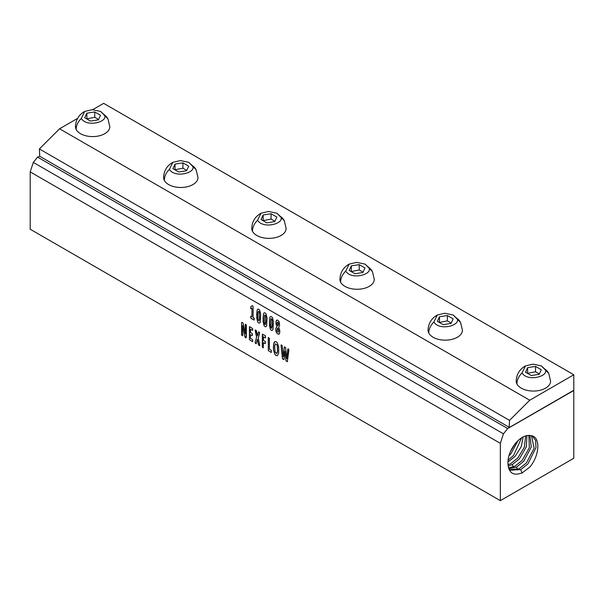 <?xml version="1.0" encoding="UTF-8"?>
<svg xmlns="http://www.w3.org/2000/svg" width="604" height="604" viewBox="0 0 604 604"><rect width="100%" height="100%" fill="white"/><g stroke="black" fill="none" stroke-linecap="round" stroke-linejoin="round"><path stroke-width="0.91" d="M277.553 351.249L276.828 353.332L275.386 352.547L274.933 351.332L274.692 345.964L275.416 343.902L276.851 344.688L277.553 347.519L277.327 352.577L276.858 353.317L276.111 353.28M275.439 343.887L276.851 344.688M276.881 344.68L277.312 345.903M277.334 345.888L277.576 351.234M274.994 341.502L273.589 344.295L273.574 350.26L274.918 354.405L276.096 355.492L277.478 355.628L278.678 352.91L278.686 346.938L277.334 342.8L276.179 341.728L274.782 341.607M274.918 354.405L276.073 355.499L277.296 355.711M274.971 341.517L274.103 342.408L273.386 347.119L273.552 350.267L274.896 354.42M500.339 443.328L503.449 433.831L507.7 428.546L573.8 390.494L573.8 458.247L500.339 500.656L500.339 443.328L30.2 171.898L33.311 162.4L37.561 157.115L39.728 156.262L39.381 148.946L59.585 128.788L77.591 118.392M500.339 500.656L30.2 229.226L30.2 171.898M254.208 318.67L253.106 317.47L253.106 306.432L252.125 305.616L250.698 307.058L250.834 308.795L251.936 308.1L251.936 316.79L250.788 316.194L250.736 317.976L254.05 320.105L254.208 318.67M252.094 305.639L250.773 306.885L250.736 308.674M260.679 314.322L259.735 310.275L258.754 309.233L257.772 309.142L257.115 310.162L256.723 317.915L257.659 321.97L258.648 322.997L259.629 323.08L260.286 322.068L260.679 314.322M257.787 309.135L257.138 310.146L256.655 314.963L257.659 321.97M259.607 323.095L258.648 322.997L257.689 321.955M267.043 317.998L266.107 313.952L265.126 312.91L264.137 312.819L263.48 313.838L263.095 321.592L264.031 325.647L265.013 326.673L266.002 326.756L266.658 325.745L267.043 317.998M264.159 312.812L263.503 313.823L263.027 318.64L264.031 325.647M273.416 321.675L272.479 317.628L271.49 316.587L270.509 316.496L269.852 317.515L269.459 325.269L270.403 329.323L271.385 330.35L272.366 330.441L273.023 329.422L273.416 321.675M279.765 330.32L278.693 327.285L279.607 325.503L279.252 321.97L277.87 320.263L277.025 320.037L276.043 321.351L275.99 323.804L276.911 326.568L275.832 328.402L275.885 330.977L276.881 333.302L278.648 334.299L279.705 332.963L279.765 330.32M277.025 320.037L276.413 320.422L275.945 322.725L276.911 326.568M278.648 334.299L279.305 333.937L278.648 334.299M246.334 325.141L245.82 324.401L245.277 324.529L245.299 333.816L243.11 323.17L241.993 322.234L241.57 322.959L241.592 335.16L242.627 335.575L242.589 325.556L244.726 336.337L246.054 337.9L246.334 325.141M245.39 324.265L245.299 333.816M241.993 322.234L241.592 322.944L241.592 334.948L242.597 335.741M252.736 340.233L252.578 339.576L250.494 338.368L250.494 334.601L252.238 335.613L252.412 334.676L252.238 333.536L250.494 332.525L250.494 329.263L252.631 330.448L252.683 328.644L249.671 326.666L249.422 339.682L252.578 341.698L252.736 340.233M252.238 335.613L250.494 334.601M250.517 329.256L252.638 330.448M249.444 326.711L249.422 339.682M259.637 344.756L258.263 338.097L259.629 332.517L258.504 331.921L257.47 335.945L256.398 330.698L255.379 329.927L256.557 337.145L255.062 342.695L256.232 343.653L257.372 339.282L258.504 344.967L259.712 345.707L258.263 338.097L259.577 333.378M258.603 331.853L257.47 335.945M256.126 343.729L255.613 343.517M257.372 339.282L258.527 344.952L259.712 345.707M265.518 336.398L265.352 335.718L262.385 334.208L262.287 346.915L263.163 347.844L263.465 342.619L265.239 343.646L265.413 342.642L265.239 341.464L263.465 340.445L263.465 336.851L265.352 337.938L265.518 336.398M262.634 334.148L262.415 347.33M262.438 347.315L263.442 347.776M263.465 342.619L265.315 343.631M271.385 350.909L271.219 350.222L269.399 349.172L269.399 338.429L268.35 337.5L268.319 350.592L271.219 352.464L271.385 350.909M268.274 337.561L268.319 350.592L271.241 352.449M288.878 350.343L288.72 349.18L287.829 348.938L286.779 358.814L285.632 347.662L284.476 346.824L283.284 356.798L282.227 345.654L281.268 344.876L281.034 345.209L282.461 358.663L284.001 359.546L284.945 351.226L285.941 360.671L287.338 361.705L288.878 350.343M288.093 348.818L286.794 358.791M281.268 344.876L281.079 345.813M281.102 345.798L282.393 358.225L282.853 359.184L284.001 359.546M285.873 360.233L286.334 361.192L287.474 361.562M531.09 435.658C540.671 436.586 539.848 455.31 529.768 467.111L522.362 472.751C513.423 476.284 508.621 473.151 507.949 463.351C507.843 456.526 510.342 449.867 515.446 443.359C520.882 437.137 526.099 434.57 531.09 435.658L532.29 436.133L535.635 440.459L535.959 447.67L527.956 463.849L520.776 469.633L509.776 470.214L509.217 469.821M503.449 433.831L33.311 162.4M254.05 318.014L253.106 317.47L253.129 306.417M251.007 308.75L251.936 308.1L251.936 316.79L250.811 316.179M250.751 316.322L250.736 317.976M250.856 318.263L254.073 320.09M264.054 325.632L265.035 326.666L266.024 326.749M270.539 316.481L269.875 317.5L269.399 322.317L270.403 329.323M270.426 329.308L271.407 330.343L272.389 330.426M277.047 320.022L276.436 320.414M276.934 326.553L275.854 328.387L276.262 332.283M276.285 332.268L276.904 333.287L278.671 334.284M242.619 325.548L244.522 335.379M244.544 335.363L245.118 337.342M245.39 337.568L246.077 337.893M246.334 337.145L246.357 325.126M249.444 339.667L252.6 341.683M255.273 330.924L256.557 337.145M255.182 330.252L255.296 330.909M256.587 337.13L255.084 342.679L255.635 343.502M265.382 337.923L263.465 336.851M283.284 356.798L284.356 347.232M285.896 360.218L284.945 351.226M507.7 428.546L37.561 157.115M509.527 427.496L39.728 156.262M509.187 469.761L519.123 468.772L526.409 462.936L534.125 448.213L531.482 435.778M259.229 312.034L259.584 318.119L259.018 320.905L258.021 319.486L257.855 313.499L258.27 311.392L259.01 311.589L259.395 312.721L259.509 319.267L258.995 320.92M258.27 311.392L259.207 312.049M265.39 324.582L264.658 324.099L264.235 321.592L264.635 315.069L265.375 315.265L265.881 317.372L265.42 324.567M271.755 328.259L271.03 327.776L270.607 325.269L271.007 318.746L271.747 318.942L272.253 321.049L271.792 328.244M278.384 322.929L278.572 324.174L277.893 325.858L277.055 323.276L277.236 322.287L278.384 322.929L278.55 324.189L277.87 325.873M277.236 322.287L277.817 322.189L278.361 322.944M277.742 328.04L278.708 330.924L278.489 331.996L277.81 332.064L277.138 331.249L277.379 328.342L277.742 328.04L278.625 330.207L278.467 332.004L277.81 332.064M509.18 427.292L509.527 420.376L39.381 148.946M509.527 427.39L573.8 390.275L573.8 374.774L103.662 103.344L92.699 109.671M265.768 316.398L265.934 321.811L265.367 324.597M265.601 315.711L265.745 316.413M264.635 315.069L265.579 315.726M272.132 320.075L272.306 325.488L271.732 328.274M271.007 318.746L271.724 318.957L272.11 320.09M509.527 420.376L529.723 400.226L573.8 374.774M529.723 400.226L59.585 128.788M529.867 435.409L531.278 447.073L523.698 461.328L516.579 467.058L508.764 468.757M508.493 467.911L514.925 466.197L522.15 460.414L529.346 447.609L528.855 435.341M100.596 111.438L107.957 118.882L109.822 126.666A17.176 9.921 180 0 1 95.092 136.481A17.176 9.921 180 0 1 76.164 129.46A17.176 9.921 180 0 1 75.47 126.666C75.734 119.841 78.807 114.768 84.696 111.438L81.276 118.444C87.059 128.056 109.777 121.291 104.016 114.586L100.596 111.438L92.284 109.679L84.696 111.438M188.75 162.333L196.111 169.777L197.976 177.561A17.176 9.921 180 0 1 183.238 187.376A17.176 9.921 180 0 1 164.311 180.354A17.176 9.921 180 0 1 163.616 177.561C163.88 170.736 166.961 165.662 172.85 162.333L180.437 160.573L188.75 162.333L192.17 165.481C197.923 172.185 175.213 178.95 169.422 169.339L172.85 162.333M276.896 213.227L284.265 220.671L286.13 228.455A17.176 9.921 180 0 1 271.392 238.27A17.176 9.921 180 0 1 252.464 231.249A17.176 9.921 180 0 1 251.77 228.455C252.034 221.63 255.107 216.557 260.996 213.227L257.576 220.226C263.359 229.845 286.077 223.08 280.324 216.375L276.896 213.227L268.584 211.46L260.996 213.227M365.05 264.122L372.411 271.566L374.276 279.35A17.176 9.921 180 0 1 359.546 289.165A17.176 9.921 180 0 1 340.618 282.144A17.176 9.921 180 0 1 339.924 279.35C340.188 272.525 343.261 267.451 349.15 264.122L356.738 262.355L365.05 264.122L368.47 267.27C374.231 273.974 351.513 280.732 345.73 271.12L349.15 264.122M453.204 315.016L460.565 322.461L462.43 330.245A17.176 9.921 180 0 1 447.692 340.06A17.176 9.921 180 0 1 428.772 333.038A17.176 9.921 180 0 1 428.07 330.245C428.334 323.419 431.415 318.338 437.304 315.016L433.876 322.015C439.667 331.626 462.377 324.869 456.624 318.165L453.204 315.016L444.891 313.25L437.304 315.016M541.35 365.911L548.719 373.355L550.584 381.139A17.176 9.921 180 0 1 535.846 390.954A17.176 9.921 180 0 1 516.918 383.925A17.176 9.921 180 0 1 516.224 381.139C516.488 374.314 519.561 369.233 525.45 365.911L533.038 364.144L541.35 365.911L544.778 369.059C550.531 375.764 527.813 382.521 522.03 372.91L525.45 365.911M526.892 435.544L526.401 446.718L519.432 458.806L512.381 464.484L508.107 466.054M507.979 464.763L510.727 463.623L517.892 457.892L524.385 447.156L525.654 435.854M100.543 115.296L98.429 119.856L90.532 121.079L84.749 117.735L86.863 113.175L94.76 111.951L100.543 115.296M188.697 166.183L186.583 170.751L178.678 171.966L172.895 168.629L175.017 164.069L182.914 162.846L188.697 166.183M276.851 217.078L274.729 221.638L266.832 222.861L261.049 219.524L263.163 214.964L271.068 213.741L276.851 217.078M364.997 267.972L362.883 272.532L354.986 273.755L349.203 270.418L351.317 265.858L359.214 264.635L364.997 267.972M453.151 318.867L451.037 323.427L443.132 324.65L437.349 321.313L439.47 316.753L447.368 315.53L453.151 318.867M541.305 369.761L539.183 374.321L531.286 375.545L525.503 372.207L527.617 367.647L535.521 366.424L541.305 369.761M86.704 118.867L94.76 117.297L94.76 111.951M94.76 117.297L98.588 119.509M86.863 118.52L86.863 113.175M174.85 169.762L182.914 168.191L182.914 162.846M182.914 168.191L186.742 170.403M175.017 169.414L175.017 164.069M263.004 220.656L271.068 219.086L271.068 213.741M271.068 219.086L274.896 221.298M263.163 220.309L263.163 214.964M351.158 271.551L359.214 269.98L359.214 264.635M359.214 269.98L363.042 272.185M351.317 271.204L351.317 265.858M439.312 322.438L447.368 320.875L447.368 315.53M447.368 320.875L451.196 323.08M439.47 322.098L439.47 316.753M527.458 373.332L535.521 371.77L535.521 366.424M535.521 371.77L539.349 373.974M527.617 372.985L527.617 367.647M523.215 436.858L521.222 446.666L515.174 456.292L507.926 462.045M508.039 460.18L513.626 455.378L521.622 437.772M518.172 440.467L510.916 453.77L508.885 455.824M510.335 451.732L515.235 443.615M520.776 469.633L522.067 473.181M516.579 467.058L517.477 469.527M76.164 129.46A17.176 13.462 -26.9 0 1 81.276 118.444M107.957 118.882A17.176 13.462 153.1 0 0 104.016 114.586M164.311 180.354A17.176 13.462 -26.9 0 1 169.422 169.339M196.111 169.777A17.176 13.462 153.1 0 0 192.17 165.481M252.464 231.249A17.176 13.462 -26.9 0 1 257.576 220.226M284.265 220.671A17.176 13.462 153.1 0 0 280.324 216.375M340.618 282.144A17.176 13.462 -26.9 0 1 345.73 271.12M372.411 271.566A17.176 13.462 153.1 0 0 368.47 267.27M428.772 333.038A17.176 13.462 -26.9 0 1 433.876 322.015M460.565 322.461A17.176 13.462 153.1 0 0 456.624 318.165M516.918 383.925A17.176 13.462 -26.9 0 1 522.03 372.91M548.719 373.355A17.176 13.462 153.1 0 0 544.778 369.059M512.381 464.484L513.279 466.952"/></g></svg>

